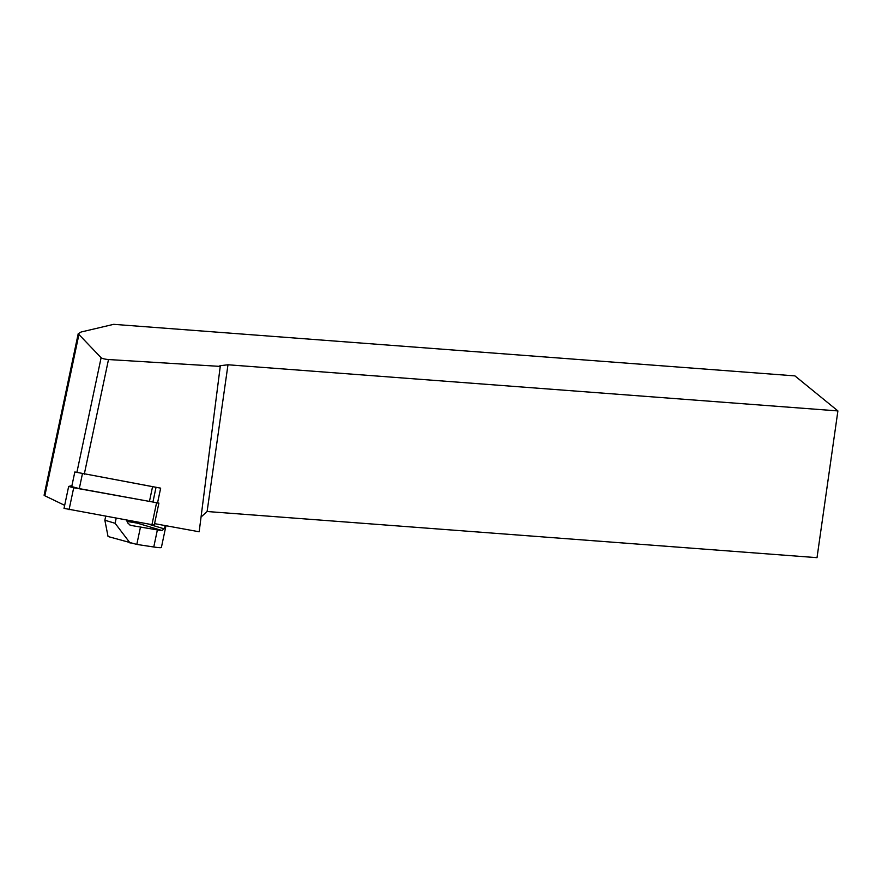<?xml version="1.0" encoding="UTF-8"?>
<svg xmlns="http://www.w3.org/2000/svg" width="882" height="882" viewBox="0 0 882 882"><rect width="100%" height="100%" fill="white"/><g stroke="black" fill="none" stroke-linecap="round" stroke-linejoin="round"><path stroke-width="1.32" d="M157.525 503.027L160.667 488.154L74.827 471.98L155.067 487.129M64.662 505.342L44.85 495.772A23.638 1.61 -168.1 0 1 44.1 495.177L78.222 333.65M220.246 366.405L219.894 365.743L227.986 364.773L837.9 410.924L794.914 375.886L113.668 324.333L81.111 332.007L78.2 333.738L101.11 357.728C102.389 358.61 104.848 359.217 108.497 359.536L220.246 366.405L199.167 531.78L154.57 523.643M837.9 410.924L817.019 557.667L207.105 511.516L201.052 517.017M227.986 364.773L207.105 511.516M126.589 520.215L127.658 522.894L130.481 525.352L157.371 529.928A21.267 1.455 11.9 0 0 162.079 530.523L164.008 528.781L165.342 525.617M165.981 525.727L161.384 547.468A21.267 1.455 -168.1 0 1 153.766 546.994L157.371 529.928M140.139 522.684L137.294 523.158A21.267 1.455 11.9 0 0 130.999 522.089L127.096 521.494M140.414 527.348L136.809 544.426L153.766 546.994M136.809 544.426L108.056 536.532L104.859 520.237L105.675 516.4M116.17 518.307L115.112 523.291L104.859 520.237M130.15 543.103L115.112 523.291M156.037 487.305L152.983 501.792L149.444 501.417L79.292 488.617L82.39 473.943M71.784 486.61L79.292 488.617M64.055 508.385L154.262 525.088L158.903 503.115L73.702 487.757L68.653 486.445L71.949 485.585M108.497 359.536L84.275 474.218M101.11 357.728L76.888 472.399M78.796 335.105L44.85 495.772M148.871 524.272L164.008 528.781M162.079 530.523L137.294 523.158M130.051 525.209L130.922 525.463M149.444 501.417L152.553 486.743M151.913 524.834L156.544 502.872M69.061 509.719L73.702 487.757M74.827 471.98L71.718 486.655M68.653 486.445L64.022 508.407"/></g></svg>
